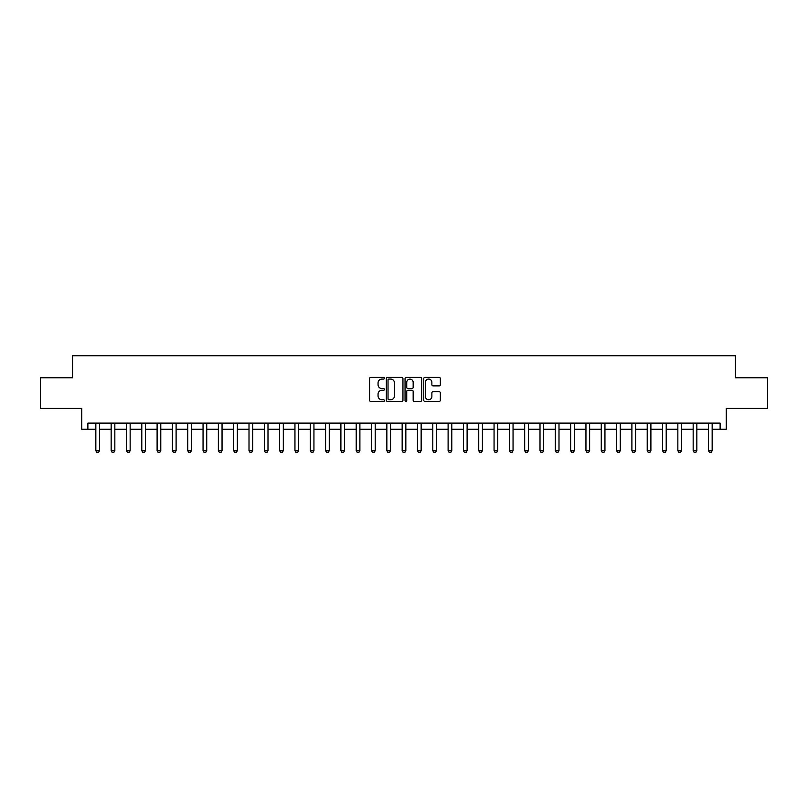 <?xml version="1.0" encoding="UTF-8"?>
<svg xmlns="http://www.w3.org/2000/svg" width="808" height="808" viewBox="0 0 808 808"><rect width="100%" height="100%" fill="white"/><g stroke="black" fill="none" stroke-linecap="round" stroke-linejoin="round"><path stroke-width="1.21" d="M384.396 378.235A0.838 0.838 0 0 0 383.558 377.397L370.771 377.397A1.202 1.202 0 0 0 369.569 378.599L369.569 400.243A1.202 1.202 0 0 0 370.771 401.445L383.558 401.445A0.838 0.838 0 0 0 384.396 400.606A0.838 0.838 0 0 0 383.558 399.758L381.901 399.758A3.848 3.848 0 0 1 378.053 395.91L378.053 394.112A3.848 3.848 0 0 1 381.901 390.264L383.558 390.264A0.838 0.838 0 0 0 384.396 389.416A0.838 0.838 0 0 0 383.558 388.577L381.901 388.577A3.848 3.848 0 0 1 378.053 384.729L378.053 382.921A3.848 3.848 0 0 1 381.901 379.073L383.558 379.073A0.838 0.838 0 0 0 384.396 378.235M439.148 385.87A1.202 1.202 0 0 0 440.35 384.669L440.35 378.599A1.202 1.202 0 0 0 439.148 377.397L424.957 377.397A1.202 1.202 0 0 0 423.756 378.599L423.756 400.243A1.202 1.202 0 0 0 424.957 401.445L439.148 401.445A1.202 1.202 0 0 0 440.35 400.243L440.35 392.91A1.202 1.202 0 0 0 439.148 391.708L433.078 391.708A1.202 1.202 0 0 0 431.876 392.91L431.876 396.546A3.222 3.222 0 0 1 428.654 399.758A3.222 3.222 0 0 1 425.442 396.546L425.442 382.295A3.222 3.222 0 0 1 428.654 379.073A3.222 3.222 0 0 1 431.876 382.295L431.876 384.669A1.202 1.202 0 0 0 433.078 385.87L439.148 385.87M87.88 429.24L87.88 423.119L720.12 423.119L720.12 429.24L726.251 429.24L726.251 408.414L767.6 408.414L767.6 377.78L735.442 377.78L735.442 355.722L72.558 355.722L72.558 377.78L40.4 377.78L40.4 408.414L81.749 408.414L81.749 429.24L95.839 429.24M402.95 378.599A1.202 1.202 0 0 0 401.748 377.397L387.557 377.397A1.202 1.202 0 0 0 386.355 378.599L386.355 400.243A1.202 1.202 0 0 0 387.557 401.445L401.748 401.445A1.202 1.202 0 0 0 402.95 400.243L402.95 378.599M406.252 377.397L420.443 377.397A1.202 1.202 0 0 1 421.645 378.599L421.645 400.243A1.202 1.202 0 0 1 420.443 401.445L414.373 401.445A1.202 1.202 0 0 1 413.171 400.243L413.171 391.466A1.202 1.202 0 0 0 411.969 390.264L407.939 390.264A1.202 1.202 0 0 0 406.737 391.466L406.737 400.606A0.838 0.838 0 0 1 405.899 401.445A0.838 0.838 0 0 1 405.05 400.606L405.05 378.599A1.202 1.202 0 0 1 406.252 377.397M99.515 429.24L111.161 429.24M114.837 429.24L126.472 429.24M130.149 429.24L141.794 429.24M145.47 429.24L157.106 429.24M160.782 429.24L172.427 429.24M176.104 429.24L187.739 429.24M191.415 429.24L203.05 429.24M206.727 429.24L218.372 429.24M222.048 429.24L233.684 429.24M237.36 429.24L249.005 429.24M252.682 429.24L264.317 429.24M267.993 429.24L279.639 429.24M283.315 429.24L294.95 429.24M298.627 429.24L310.262 429.24M313.938 429.24L325.584 429.24M329.26 429.24L340.895 429.24M344.572 429.24L356.217 429.24M359.893 429.24L371.529 429.24M375.205 429.24L386.85 429.24M390.527 429.24L402.162 429.24M405.838 429.24L417.473 429.24M421.15 429.24L432.795 429.24M436.471 429.24L448.107 429.24M451.783 429.24L463.428 429.24M467.105 429.24L478.74 429.24M482.416 429.24L494.062 429.24M497.738 429.24L509.373 429.24M513.05 429.24L524.685 429.24M528.361 429.24L540.007 429.24M543.683 429.24L555.318 429.24M558.995 429.24L570.64 429.24M574.316 429.24L585.952 429.24M589.628 429.24L601.273 429.24M604.95 429.24L616.585 429.24M620.261 429.24L631.896 429.24M635.573 429.24L647.218 429.24M650.895 429.24L662.53 429.24M666.206 429.24L677.851 429.24M681.528 429.24L693.163 429.24M696.839 429.24L708.485 429.24M712.161 429.24L720.12 429.24M388.88 379.073A0.838 0.838 0 0 0 388.032 379.922L388.032 398.92A0.838 0.838 0 0 0 388.88 399.758L390.618 399.758A3.848 3.848 0 0 0 394.466 395.91L394.466 382.921A3.848 3.848 0 0 0 390.618 379.073L388.88 379.073M413.171 382.356A3.222 3.222 0 0 0 409.949 379.134A3.222 3.222 0 0 0 406.737 382.356L406.737 387.375A1.202 1.202 0 0 0 407.939 388.577L411.969 388.577A1.202 1.202 0 0 0 413.171 387.375L413.171 382.356M99.657 423.119L99.576 423.352A1.222 1.222 0 0 0 99.515 423.725L99.515 450.682L98.596 452.278L96.758 452.278L95.839 450.682L95.839 423.725A1.222 1.222 0 0 0 95.788 423.352L95.708 423.119M95.839 450.682L99.515 450.682M114.968 423.119L114.898 423.352A1.222 1.222 0 0 0 114.837 423.725L114.837 450.682L113.918 452.278L112.08 452.278L111.161 450.682L111.161 423.725A1.222 1.222 0 0 0 111.1 423.352L111.029 423.119M111.161 450.682L114.837 450.682M130.29 423.119L130.209 423.352A1.222 1.222 0 0 0 130.149 423.725L130.149 450.682L129.23 452.278L127.391 452.278L126.472 450.682L126.472 423.725A1.222 1.222 0 0 0 126.422 423.352L126.341 423.119M126.472 450.682L130.149 450.682M145.602 423.119L145.521 423.352A1.222 1.222 0 0 0 145.47 423.725L145.47 450.682L144.551 452.278L142.713 452.278L141.794 450.682L141.794 423.725A1.222 1.222 0 0 0 141.733 423.352L141.653 423.119M141.794 450.682L145.47 450.682M160.913 423.119L160.843 423.352A1.222 1.222 0 0 0 160.782 423.725L160.782 450.682L159.863 452.278L158.025 452.278L157.106 450.682L157.106 423.725A1.222 1.222 0 0 0 157.045 423.352L156.974 423.119M157.106 450.682L160.782 450.682M176.235 423.119L176.154 423.352A1.222 1.222 0 0 0 176.104 423.725L176.104 450.682L175.184 452.278L173.346 452.278L172.427 450.682L172.427 423.725A1.222 1.222 0 0 0 172.367 423.352L172.286 423.119M172.427 450.682L176.104 450.682M191.547 423.119L191.476 423.352A1.222 1.222 0 0 0 191.415 423.725L191.415 450.682L190.496 452.278L188.658 452.278L187.739 450.682L187.739 423.725A1.222 1.222 0 0 0 187.678 423.352L187.607 423.119M187.739 450.682L191.415 450.682M206.868 423.119L206.787 423.352A1.222 1.222 0 0 0 206.727 423.725L206.727 450.682L205.808 452.278L203.969 452.278L203.05 450.682L203.05 423.725A1.222 1.222 0 0 0 203 423.352L202.919 423.119M203.05 450.682L206.727 450.682M222.18 423.119L222.109 423.352A1.222 1.222 0 0 0 222.048 423.725L222.048 450.682L221.129 452.278L219.291 452.278L218.372 450.682L218.372 423.725A1.222 1.222 0 0 0 218.311 423.352L218.241 423.119M218.372 450.682L222.048 450.682M237.502 423.119L237.421 423.352A1.222 1.222 0 0 0 237.36 423.725L237.36 450.682L236.441 452.278L234.603 452.278L233.684 450.682L233.684 423.725A1.222 1.222 0 0 0 233.633 423.352L233.552 423.119M233.684 450.682L237.36 450.682M252.813 423.119L252.732 423.352A1.222 1.222 0 0 0 252.682 423.725L252.682 450.682L251.763 452.278L249.924 452.278L249.005 450.682L249.005 423.725A1.222 1.222 0 0 0 248.945 423.352L248.864 423.119M249.005 450.682L252.682 450.682M268.125 423.119L268.054 423.352A1.222 1.222 0 0 0 267.993 423.725L267.993 450.682L267.074 452.278L265.236 452.278L264.317 450.682L264.317 423.725A1.222 1.222 0 0 0 264.256 423.352L264.186 423.119M264.317 450.682L267.993 450.682M283.446 423.119L283.366 423.352A1.222 1.222 0 0 0 283.315 423.725L283.315 450.682L282.396 452.278L280.558 452.278L279.639 450.682L279.639 423.725A1.222 1.222 0 0 0 279.578 423.352L279.497 423.119M279.639 450.682L283.315 450.682M298.758 423.119L298.687 423.352A1.222 1.222 0 0 0 298.627 423.725L298.627 450.682L297.708 452.278L295.869 452.278L294.95 450.682L294.95 423.725A1.222 1.222 0 0 0 294.89 423.352L294.819 423.119M294.95 450.682L298.627 450.682M314.08 423.119L313.999 423.352A1.222 1.222 0 0 0 313.938 423.725L313.938 450.682L313.019 452.278L311.181 452.278L310.262 450.682L310.262 423.725A1.222 1.222 0 0 0 310.211 423.352L310.131 423.119M310.262 450.682L313.938 450.682M329.391 423.119L329.321 423.352A1.222 1.222 0 0 0 329.26 423.725L329.26 450.682L328.341 452.278L326.503 452.278L325.584 450.682L325.584 423.725A1.222 1.222 0 0 0 325.523 423.352L325.452 423.119M325.584 450.682L329.26 450.682M344.713 423.119L344.632 423.352A1.222 1.222 0 0 0 344.572 423.725L344.572 450.682L343.652 452.278L341.814 452.278L340.895 450.682L340.895 423.725A1.222 1.222 0 0 0 340.845 423.352L340.764 423.119M340.895 450.682L344.572 450.682M360.025 423.119L359.944 423.352A1.222 1.222 0 0 0 359.893 423.725L359.893 450.682L358.974 452.278L357.136 452.278L356.217 450.682L356.217 423.725A1.222 1.222 0 0 0 356.156 423.352L356.076 423.119M356.217 450.682L359.893 450.682M375.336 423.119L375.266 423.352A1.222 1.222 0 0 0 375.205 423.725L375.205 450.682L374.286 452.278L372.448 452.278L371.529 450.682L371.529 423.725A1.222 1.222 0 0 0 371.468 423.352L371.397 423.119M371.529 450.682L375.205 450.682M390.658 423.119L390.577 423.352A1.222 1.222 0 0 0 390.527 423.725L390.527 450.682L389.608 452.278L387.769 452.278L386.85 450.682L386.85 423.725A1.222 1.222 0 0 0 386.79 423.352L386.709 423.119M386.85 450.682L390.527 450.682M405.969 423.119L405.899 423.352A1.222 1.222 0 0 0 405.838 423.725L405.838 450.682L404.919 452.278L403.081 452.278L402.162 450.682L402.162 423.725A1.222 1.222 0 0 0 402.101 423.352L402.031 423.119M402.162 450.682L405.838 450.682M421.291 423.119L421.21 423.352A1.222 1.222 0 0 0 421.15 423.725L421.15 450.682L420.231 452.278L418.392 452.278L417.473 450.682L417.473 423.725A1.222 1.222 0 0 0 417.423 423.352L417.342 423.119M417.473 450.682L421.15 450.682M436.603 423.119L436.532 423.352A1.222 1.222 0 0 0 436.471 423.725L436.471 450.682L435.552 452.278L433.714 452.278L432.795 450.682L432.795 423.725A1.222 1.222 0 0 0 432.734 423.352L432.664 423.119M432.795 450.682L436.471 450.682M451.924 423.119L451.844 423.352A1.222 1.222 0 0 0 451.783 423.725L451.783 450.682L450.864 452.278L449.026 452.278L448.107 450.682L448.107 423.725A1.222 1.222 0 0 0 448.056 423.352L447.975 423.119M448.107 450.682L451.783 450.682M467.236 423.119L467.155 423.352A1.222 1.222 0 0 0 467.105 423.725L467.105 450.682L466.186 452.278L464.348 452.278L463.428 450.682L463.428 423.725A1.222 1.222 0 0 0 463.368 423.352L463.287 423.119M463.428 450.682L467.105 450.682M482.548 423.119L482.477 423.352A1.222 1.222 0 0 0 482.416 423.725L482.416 450.682L481.497 452.278L479.659 452.278L478.74 450.682L478.74 423.725A1.222 1.222 0 0 0 478.679 423.352L478.609 423.119M478.74 450.682L482.416 450.682M497.869 423.119L497.789 423.352A1.222 1.222 0 0 0 497.738 423.725L497.738 450.682L496.819 452.278L494.981 452.278L494.062 450.682L494.062 423.725A1.222 1.222 0 0 0 494.001 423.352L493.92 423.119M494.062 450.682L497.738 450.682M513.181 423.119L513.11 423.352A1.222 1.222 0 0 0 513.05 423.725L513.05 450.682L512.131 452.278L510.292 452.278L509.373 450.682L509.373 423.725A1.222 1.222 0 0 0 509.313 423.352L509.242 423.119M509.373 450.682L513.05 450.682M528.503 423.119L528.422 423.352A1.222 1.222 0 0 0 528.361 423.725L528.361 450.682L527.442 452.278L525.604 452.278L524.685 450.682L524.685 423.725A1.222 1.222 0 0 0 524.634 423.352L524.554 423.119M524.685 450.682L528.361 450.682M543.814 423.119L543.744 423.352A1.222 1.222 0 0 0 543.683 423.725L543.683 450.682L542.764 452.278L540.926 452.278L540.007 450.682L540.007 423.725A1.222 1.222 0 0 0 539.946 423.352L539.875 423.119M540.007 450.682L543.683 450.682M559.136 423.119L559.055 423.352A1.222 1.222 0 0 0 558.995 423.725L558.995 450.682L558.075 452.278L556.237 452.278L555.318 450.682L555.318 423.725A1.222 1.222 0 0 0 555.268 423.352L555.187 423.119M555.318 450.682L558.995 450.682M574.448 423.119L574.367 423.352A1.222 1.222 0 0 0 574.316 423.725L574.316 450.682L573.397 452.278L571.559 452.278L570.64 450.682L570.64 423.725A1.222 1.222 0 0 0 570.579 423.352L570.499 423.119M570.64 450.682L574.316 450.682M589.759 423.119L589.688 423.352A1.222 1.222 0 0 0 589.628 423.725L589.628 450.682L588.709 452.278L586.871 452.278L585.952 450.682L585.952 423.725A1.222 1.222 0 0 0 585.891 423.352L585.82 423.119M585.952 450.682L589.628 450.682M605.081 423.119L605 423.352A1.222 1.222 0 0 0 604.95 423.725L604.95 450.682L604.03 452.278L602.192 452.278L601.273 450.682L601.273 423.725A1.222 1.222 0 0 0 601.213 423.352L601.132 423.119M601.273 450.682L604.95 450.682M620.393 423.119L620.322 423.352A1.222 1.222 0 0 0 620.261 423.725L620.261 450.682L619.342 452.278L617.504 452.278L616.585 450.682L616.585 423.725A1.222 1.222 0 0 0 616.524 423.352L616.454 423.119M616.585 450.682L620.261 450.682M635.714 423.119L635.633 423.352A1.222 1.222 0 0 0 635.573 423.725L635.573 450.682L634.654 452.278L632.815 452.278L631.896 450.682L631.896 423.725A1.222 1.222 0 0 0 631.846 423.352L631.765 423.119M631.896 450.682L635.573 450.682M651.026 423.119L650.955 423.352A1.222 1.222 0 0 0 650.895 423.725L650.895 450.682L649.975 452.278L648.137 452.278L647.218 450.682L647.218 423.725A1.222 1.222 0 0 0 647.158 423.352L647.087 423.119M647.218 450.682L650.895 450.682M666.347 423.119L666.267 423.352A1.222 1.222 0 0 0 666.206 423.725L666.206 450.682L665.287 452.278L663.449 452.278L662.53 450.682L662.53 423.725A1.222 1.222 0 0 0 662.479 423.352L662.398 423.119M662.53 450.682L666.206 450.682M681.659 423.119L681.578 423.352A1.222 1.222 0 0 0 681.528 423.725L681.528 450.682L680.609 452.278L678.77 452.278L677.851 450.682L677.851 423.725A1.222 1.222 0 0 0 677.791 423.352L677.71 423.119M677.851 450.682L681.528 450.682M696.971 423.119L696.9 423.352A1.222 1.222 0 0 0 696.839 423.725L696.839 450.682L695.92 452.278L694.082 452.278L693.163 450.682L693.163 423.725A1.222 1.222 0 0 0 693.102 423.352L693.032 423.119M693.163 450.682L696.839 450.682M712.292 423.119L712.212 423.352A1.222 1.222 0 0 0 712.161 423.725L712.161 450.682L711.242 452.278L709.404 452.278L708.485 450.682L708.485 423.725A1.222 1.222 0 0 0 708.424 423.352L708.343 423.119M708.485 450.682L712.161 450.682"/></g></svg>
